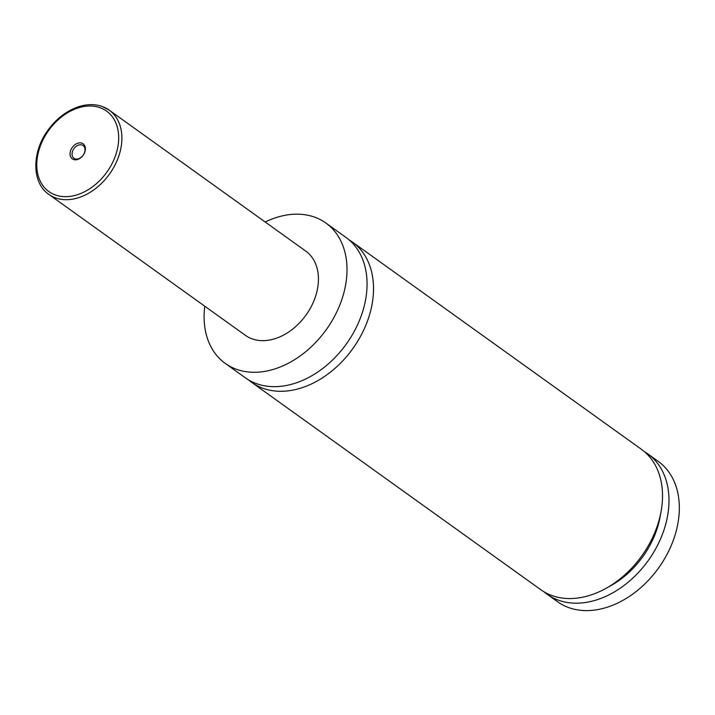 <?xml version="1.0" encoding="UTF-8"?>
<svg xmlns="http://www.w3.org/2000/svg" width="715" height="715" viewBox="0 0 715 715"><rect width="100%" height="100%" fill="white"/><g stroke="black" fill="none" stroke-linecap="round" stroke-linejoin="round"><path stroke-width="1.07" d="M265.176 221.999A86.363 62.437 125.6 0 1 315.083 217.306A86.363 62.437 125.6 0 1 325.897 223.035L345.944 237.407A86.363 62.437 125.6 0 1 351.02 336.962A86.363 62.437 125.6 0 1 256.086 383.508A86.363 62.437 125.6 0 1 245.272 377.779L225.234 363.399A86.363 62.437 125.6 0 1 204.776 306.217M349.072 239.865A86.363 62.437 125.6 0 1 352.406 242.045A86.363 62.437 125.6 0 1 357.482 341.591A86.363 62.437 125.6 0 1 262.557 388.147A86.363 62.437 125.6 0 1 251.743 382.409A86.363 62.437 125.6 0 1 248.614 379.951M73.493 159.49A9.268 6.703 -54.4 0 0 84.12 153.707A9.268 6.703 -54.4 0 0 81.975 143.188A9.268 6.703 -54.4 0 0 71.339 148.97A9.268 6.703 -54.4 0 0 73.493 159.49M82.127 145.038A7.829 5.657 -54.4 0 0 73.52 149.256A7.829 5.657 -54.4 0 0 73.976 158.283A7.829 5.657 -54.4 0 0 74.959 158.802A7.829 5.657 -54.4 0 0 83.566 154.583A7.829 5.657 -54.4 0 0 83.101 145.556A7.829 5.657 -54.4 0 0 82.127 145.038M102.737 106.714A51.82 37.466 125.6 0 1 109.225 110.155L305.77 251.108A51.82 37.466 125.6 0 1 308.817 310.837A51.82 37.466 125.6 0 1 251.859 338.767A51.82 37.466 125.6 0 1 245.37 335.326L48.826 194.373A51.82 37.466 125.6 0 0 55.314 197.814A51.82 37.466 125.6 0 0 112.273 169.884A51.82 37.466 125.6 0 0 109.225 110.155L102.486 106.58C94.648 103.782 86.166 104.015 77.05 107.25C65.691 111.522 56.011 119.155 47.994 130.148C31.657 152.152 31.63 182.781 48.826 194.373M325.897 223.035A86.363 62.437 125.6 0 1 330.974 322.581A86.363 62.437 125.6 0 1 236.048 369.137A86.363 62.437 125.6 0 1 225.234 363.399M352.406 242.045L641.4 449.297A86.363 62.437 125.6 0 1 646.476 548.852A86.363 62.437 125.6 0 1 551.551 595.398A86.363 62.437 125.6 0 1 540.737 589.669L251.743 382.409M660.517 514.38A77.157 55.779 125.6 0 1 608.51 586.899M644.537 451.764A86.363 62.437 125.6 0 1 647.87 453.936L658.211 461.354A86.363 62.437 125.6 0 1 663.288 560.909A86.363 62.437 125.6 0 1 568.362 607.455A86.363 62.437 125.6 0 1 557.548 601.726L547.198 594.308A86.363 62.437 125.6 0 1 544.07 591.841M647.87 453.936A86.363 62.437 125.6 0 1 652.947 553.49A86.363 62.437 125.6 0 1 558.013 600.037A86.363 62.437 125.6 0 1 547.198 594.308M55.073 194.864A49.514 35.804 -54.4 0 0 111.871 163.985A49.514 35.804 -54.4 0 0 100.386 107.813A49.514 35.804 -54.4 0 0 43.588 138.692A49.514 35.804 -54.4 0 0 55.073 194.864"/></g></svg>
